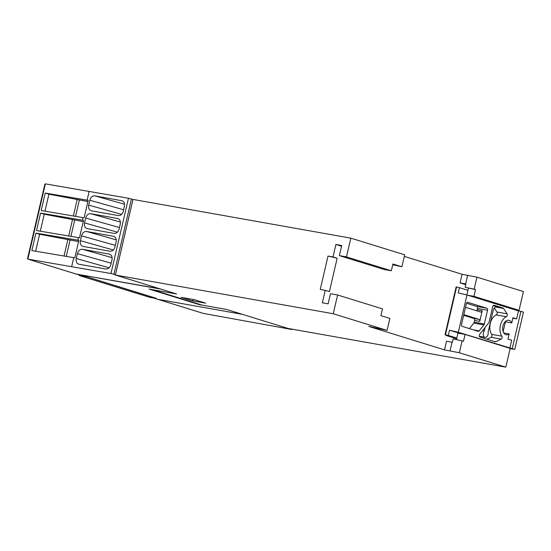 <?xml version="1.0" encoding="UTF-8"?>
<svg xmlns="http://www.w3.org/2000/svg" width="551" height="551" viewBox="0 0 551 551"><rect width="100%" height="100%" fill="white"/><g stroke="black" fill="none" stroke-linecap="round" stroke-linejoin="round"><path stroke-width="0.83" d="M337.605 294.992L382.477 308.877L380.899 315.647L389.874 318.423L387.091 330.4L333.245 313.739L337.605 294.992L330.469 293.724L328.12 303.835L322.328 302.809L325.228 290.343L320.241 289.461L328.017 256.063L337.164 258.24L329.395 291.631L325.228 290.343M387.091 330.4L368.771 326.433L444.499 349.864L446.503 341.234L452.357 342.281L453.136 338.934L463.508 341.207L465.078 334.436L457.95 333.169L456.448 339.616M462.144 340.787L459.362 352.764L505.825 367.138L510.192 348.39L465.078 334.436M473.95 296.335L475.52 289.564L474.163 289.144L476.952 277.167L523.416 291.548L519.056 310.296L473.95 296.335L467.875 295.26M401.893 266.787L392.918 264.005L391.341 270.775L346.469 256.89L350.835 238.149L404.682 254.81L401.893 266.787L392.746 264.742M337.164 258.24L333.004 256.952L335.903 244.486L341.689 245.512L339.34 255.623L384.212 269.508L391.341 270.775M475.52 289.564L465.147 287.298L474.163 289.144M466.842 294.95L468.391 288.297M519.056 310.296L512.981 309.214M505.825 367.138L287.966 328.43L226.723 309.483L202.148 305.116L152.055 289.612L176.63 293.979L115.386 275.032L132.977 199.434L350.835 238.149M341.524 246.221L335.903 244.486M404.31 256.394L462.089 274.274L476.952 277.167M465.76 284.667L460.078 282.904L462.089 274.274M444.499 349.864L459.362 352.764M450.05 350.849L452.061 342.219M460.078 282.904L465.926 283.951L465.147 287.298M465.636 283.896L467.641 275.259M333.245 313.739L115.386 275.032M192.271 300.798L181.1 297.34L194.537 299.723L205.716 303.181L192.271 300.798L193.69 299.579M346.469 256.89L339.34 255.623M333.004 256.952L328.017 256.063M456.565 286.988L459.451 287.67L458.232 292.912L466.986 294.985L458.308 332.274L449.554 330.207L448.335 335.449L445.449 334.767L456.565 286.988L456.152 286.919L445.036 334.691L447.77 335.745L446.09 335.449L456.655 338.72M445.449 334.767L445.036 334.691M459.451 287.67L467.923 290.294M448.335 335.449L456.807 338.073M449.554 330.207L460.712 333.658M458.308 332.274L514.772 349.43L523.45 312.135L520.902 311.349L512.223 348.645M510.143 348.604L514.772 349.43M509.82 348.218L511.679 340.236L507.967 339.085L509.172 333.92L503.779 332.962M466.986 294.985L518.498 310.922L516.645 318.898L512.933 317.755L511.734 322.92A7.342 4.78 100.1 0 0 508.814 320.283A7.342 4.78 100.1 0 0 502.822 326.681A7.342 4.78 100.1 0 0 506.245 334.746A7.342 4.78 100.1 0 0 509.172 333.92M467.84 302.334A1.729 1.123 -79.9 0 0 467.751 302.313A1.729 1.123 -79.9 0 0 466.373 303.684L461.552 324.387A1.729 1.123 -79.9 0 0 462.241 326.399L478.158 331.33A1.729 1.123 -79.9 0 0 478.247 331.351A1.729 1.123 -79.9 0 0 479.212 330.882L483.936 324.89A1.729 1.123 -79.9 0 0 484.357 323.988L487.552 310.241A1.729 1.123 -79.9 0 0 486.87 308.223L467.661 302.306M501.169 339.106A1.729 1.123 -79.9 0 0 502.057 337.804A1.729 1.123 -79.9 0 0 501.837 336.172A11.413 7.425 100.1 0 1 500.404 325.31A11.413 7.425 100.1 0 1 506.355 316.735A1.729 1.123 -79.9 0 0 507.257 315.454A1.729 1.123 -79.9 0 0 507.058 313.815L503.531 308.422A1.729 1.123 -79.9 0 0 503.042 308.03L494.164 305.282A1.729 1.123 -79.9 0 0 494.075 305.261A1.729 1.123 -79.9 0 0 492.697 306.631L489.006 322.487L479.769 334.195A1.729 1.123 -79.9 0 0 479.294 335.91A1.729 1.123 -79.9 0 0 480.038 337.109L495.191 341.799A1.729 1.123 -79.9 0 0 495.273 341.82A1.729 1.123 -79.9 0 0 495.783 341.737L501.169 339.106L491.044 337.308A1.729 1.123 100.1 0 0 491.926 336A1.729 1.123 100.1 0 0 491.706 334.374A11.413 7.425 100.1 0 1 490.273 323.513A11.413 7.425 100.1 0 1 496.231 314.931A1.729 1.123 100.1 0 0 497.126 313.65A1.729 1.123 100.1 0 0 496.926 312.011L494.288 307.975M503.132 331.626L505.419 321.798M476.629 310.764A1.729 1.123 100.1 0 0 477.111 309.786L477.428 308.436A1.729 1.123 100.1 0 0 476.739 306.425L466.511 303.257M463.673 315.282L473.936 318.457L479.081 319.373A1.729 1.123 -79.9 0 1 479.769 321.385L482.249 310.702A1.729 1.123 -79.9 0 1 480.871 312.066A1.729 1.123 -79.9 0 1 480.782 312.045L465.877 307.43A3.767 2.452 100.1 0 0 465.685 307.389A3.767 2.452 100.1 0 0 465.512 307.368L465.685 307.389M469.438 328.63L473.805 323.093A1.729 1.123 100.1 0 0 474.225 322.19L474.625 320.468A1.729 1.123 100.1 0 0 473.936 318.457M487.022 339.271L491.044 337.308M516.425 309.827L516.328 310.247M516.645 318.898L512.823 318.223M518.498 310.922L520.902 311.349M511.734 322.92L505.164 321.756M463.825 314.607A3.767 2.452 100.1 0 0 464.169 314.759L479.081 319.373M485.128 327.397L484.301 330.965A3.733 2.431 100.1 0 0 483.282 334.815A3.733 2.431 100.1 0 0 485.073 337.308A3.733 2.431 100.1 0 0 487.477 335.834A3.733 2.431 100.1 0 0 488.117 332.15L493.2 310.323A4.491 2.92 -79.9 0 1 496.788 306.769A4.491 2.92 -79.9 0 1 497.016 306.824L493.193 305.64M482.559 330.655L484.301 330.965M156.091 298.353L85.233 276.326L76.396 274.102L160.906 289.117L176.54 293.952L148.977 289.055L199.242 304.607L199.558 304.317M153.646 298.001L157.944 299.331L242.447 314.345L226.812 309.51L199.242 304.607M159.576 288.703L76.396 274.102M156.112 298.256L85.977 276.554M156.071 298.435L149.507 297.264L79.372 275.562L79.482 275.087M85.935 276.733L79.372 275.562M153.412 297.96L203.312 313.402L291.954 329.519L290.37 328.857M292.044 329.154L291.954 329.519M115.414 274.894L114.153 274.501L115.441 274.735L132.956 199.476L128.473 198.257L45.368 183.862L44.845 184.289L27.55 258.612L27.832 259.101L79.943 275.197M45.368 183.862L27.853 259.108L110.958 273.516L115.441 274.735M113.933 274.267L131.448 199.007M110.958 273.516L128.473 198.257M89.186 191.28L87.127 200.151L88.194 200.337L84.131 217.81L41.18 210.523L45.244 193.057L48.908 194.186L87.912 201.542M71.678 266.532L73.738 257.668L74.812 257.854L78.876 240.388L77.808 240.195L78.4 237.639L79.468 237.832L83.538 220.359L82.464 220.173L83.056 217.617M113.816 236.358L86.679 231.503C84.193 231.31 82.478 232.756 81.534 235.835L80.405 240.711L113.258 249.975M114.284 236.565L113.354 236.241C115.71 236.916 116.633 238.831 116.116 241.979L114.98 246.855C114.05 249.934 112.349 251.38 109.869 251.194L82.967 246.407M83.201 246.455C80.825 245.78 79.888 243.866 80.405 240.711M118.114 218.609L90.819 213.698C88.332 213.506 86.624 214.945 85.68 218.031L84.544 222.9L117.404 232.171M118.431 218.761L117.494 218.437C119.856 219.112 120.779 221.02 120.256 224.174L119.126 229.044C118.189 232.123 116.488 233.569 114.016 233.39L87.037 228.582M87.34 228.644C84.964 227.976 84.034 226.062 84.544 222.9M122.253 200.805L94.965 195.887C92.478 195.695 90.763 197.141 89.827 200.227L88.69 205.096L121.544 214.367M122.577 200.95L121.64 200.633C123.996 201.301 124.919 203.216 124.402 206.37L123.272 211.24C122.336 214.318 120.635 215.765 118.162 215.579L91.259 210.792M91.487 210.84C89.11 210.172 88.181 208.257 88.69 205.096M109.821 254.225L82.533 249.307C80.047 249.114 78.332 250.56 77.395 253.646L76.258 258.515L109.112 267.786M110.145 254.369L109.208 254.052C111.571 254.72 112.487 256.635 111.97 259.79L110.841 264.659C109.904 267.738 108.203 269.184 105.73 268.998L78.827 264.211M79.055 264.26C76.679 263.592 75.749 261.677 76.258 258.515M87.127 200.151L45.244 193.057M82.464 220.173L40.581 213.079L36.518 230.552L78.4 237.639M77.808 240.195L35.925 233.101L31.855 250.574L73.738 257.668M44.962 211.164L48.908 194.186M73.345 215.971L77.216 199.359M75.57 216.35L79.372 200.027M40.581 213.079L44.252 214.215L83.256 221.571M40.299 231.193L44.252 214.215M68.689 236L72.553 219.381M70.914 236.372L74.709 220.049M35.925 233.101L39.589 234.237L78.593 241.593M35.643 251.215L39.589 234.237M64.026 256.022L67.897 239.41M66.251 256.401L70.053 240.071M479.212 330.882L473.35 329.842M483.936 324.89L473.805 323.093M484.357 323.988L474.225 322.19M487.552 310.241L477.428 308.436M474.625 320.468L479.769 321.385M482.249 310.702L477.111 309.786M486.87 308.223L476.739 306.425M463.811 314.69L464.169 314.759M496.554 306.742L497.016 306.824M503.042 308.03L496.024 306.783M495.783 341.737L493.951 341.413M501.837 336.172L491.706 334.374M506.355 316.735L496.231 314.931M507.058 313.815L496.926 312.011M503.531 308.422L495.452 306.99M153.46 297.967L203.395 313.416M27.922 259.128L79.757 275.163M112.108 257.654L82.533 249.307M111.185 263.178L77.395 253.646M116.247 239.843L86.679 231.503M115.324 245.367L81.534 235.835M120.394 222.039L90.819 213.698M119.471 227.563L85.68 218.031M124.54 204.235L94.965 195.887M123.617 209.759L89.827 200.227M479.935 336.399L485.073 337.308"/></g></svg>
